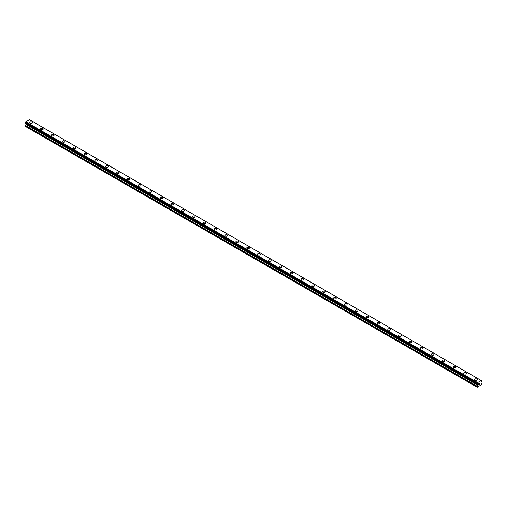 <?xml version="1.0" encoding="UTF-8"?>
<svg xmlns="http://www.w3.org/2000/svg" width="507" height="507" viewBox="0 0 507 507"><rect width="100%" height="100%" fill="white"/><g stroke="black" fill="none" stroke-linecap="round" stroke-linejoin="round"><path stroke-width="0.76" d="M29.704 122.713A1.344 0.773 180 0 1 30.534 121.997A1.344 0.773 180 0 1 31.998 122.162A1.344 0.773 180 0 1 32.391 122.713M31.998 122.162A1.344 0.773 180 0 1 32.391 122.707A1.344 0.773 180 0 1 31.561 123.423A1.344 0.773 180 0 1 30.097 123.258A1.344 0.773 180 0 1 29.704 122.707A1.344 0.773 180 0 1 30.534 121.991A1.344 0.773 180 0 1 31.998 122.162M40.554 128.974A1.344 0.773 180 0 1 41.384 128.258A1.344 0.773 180 0 1 42.848 128.423A1.344 0.773 180 0 1 43.241 128.974A1.344 0.773 180 0 1 42.411 129.691A1.344 0.773 180 0 1 40.947 129.519A1.344 0.773 180 0 1 40.554 128.974A1.344 0.773 180 0 1 41.384 128.258A1.344 0.773 180 0 1 42.848 128.429A1.344 0.773 180 0 1 43.241 128.974M51.41 135.236A1.344 0.773 180 0 1 52.234 134.52A1.344 0.773 180 0 1 53.698 134.691A1.344 0.773 180 0 1 54.091 135.242A1.344 0.773 180 0 1 53.267 135.952A1.344 0.773 180 0 1 51.803 135.787A1.344 0.773 180 0 1 51.41 135.236A1.344 0.773 180 0 1 52.234 134.526A1.344 0.773 180 0 1 53.698 134.691A1.344 0.773 180 0 1 54.091 135.236M62.26 141.504A1.344 0.773 180 0 1 63.09 140.788A1.344 0.773 180 0 1 64.547 140.959A1.344 0.773 180 0 1 64.947 141.504A1.344 0.773 180 0 1 64.116 142.22A1.344 0.773 180 0 1 62.653 142.055A1.344 0.773 180 0 1 62.26 141.504A1.344 0.773 180 0 1 63.09 140.788A1.344 0.773 180 0 1 64.547 140.959A1.344 0.773 180 0 1 64.947 141.504M73.109 147.771A1.344 0.773 180 0 1 73.94 147.055A1.344 0.773 180 0 1 75.404 147.22A1.344 0.773 180 0 1 75.796 147.771A1.344 0.773 180 0 1 74.966 148.488A1.344 0.773 180 0 1 73.502 148.317A1.344 0.773 180 0 1 73.109 147.771A1.344 0.773 180 0 1 73.94 147.055A1.344 0.773 180 0 1 75.404 147.22A1.344 0.773 180 0 1 75.796 147.771M83.959 154.033A1.344 0.773 180 0 1 84.789 153.317A1.344 0.773 180 0 1 86.253 153.488A1.344 0.773 180 0 1 86.646 154.033A1.344 0.773 180 0 1 85.816 154.749A1.344 0.773 180 0 1 84.352 154.584A1.344 0.773 180 0 1 83.959 154.033A1.344 0.773 180 0 1 84.789 153.317A1.344 0.773 180 0 1 86.253 153.488A1.344 0.773 180 0 1 86.646 154.033M94.815 160.301A1.344 0.773 180 0 1 95.639 159.585A1.344 0.773 180 0 1 97.103 159.749A1.344 0.773 180 0 1 97.496 160.301A1.344 0.773 180 0 1 96.666 161.017A1.344 0.773 180 0 1 95.208 160.846A1.344 0.773 180 0 1 94.815 160.301A1.344 0.773 180 0 1 95.639 159.585A1.344 0.773 180 0 1 97.103 159.749A1.344 0.773 180 0 1 97.496 160.301M105.665 166.562A1.344 0.773 180 0 1 106.495 165.846A1.344 0.773 180 0 1 107.953 166.017A1.344 0.773 180 0 1 108.352 166.562A1.344 0.773 180 0 1 107.522 167.278A1.344 0.773 180 0 1 106.058 167.114A1.344 0.773 180 0 1 105.665 166.562A1.344 0.773 180 0 1 106.495 165.846A1.344 0.773 180 0 1 107.953 166.017A1.344 0.773 180 0 1 108.352 166.562M116.515 172.83A1.344 0.773 180 0 1 117.345 172.114A1.344 0.773 180 0 1 118.809 172.279A1.344 0.773 180 0 1 119.202 172.83A1.344 0.773 180 0 1 118.372 173.546A1.344 0.773 180 0 1 116.908 173.375A1.344 0.773 180 0 1 116.515 172.83A1.344 0.773 180 0 1 117.345 172.114A1.344 0.773 180 0 1 118.809 172.285A1.344 0.773 180 0 1 119.202 172.83M127.365 179.091A1.344 0.773 180 0 1 128.195 178.375A1.344 0.773 180 0 1 129.659 178.546A1.344 0.773 180 0 1 130.052 179.098A1.344 0.773 180 0 1 129.222 179.808A1.344 0.773 180 0 1 127.758 179.643A1.344 0.773 180 0 1 127.365 179.091A1.344 0.773 180 0 1 128.195 178.382A1.344 0.773 180 0 1 129.659 178.546A1.344 0.773 180 0 1 130.052 179.091M138.221 185.359A1.344 0.773 180 0 1 139.045 184.643A1.344 0.773 180 0 1 140.509 184.808A1.344 0.773 180 0 1 140.902 185.359A1.344 0.773 180 0 1 140.071 186.075A1.344 0.773 180 0 1 138.614 185.904A1.344 0.773 180 0 1 138.221 185.359A1.344 0.773 180 0 1 139.045 184.643A1.344 0.773 180 0 1 140.509 184.814A1.344 0.773 180 0 1 140.902 185.359M149.071 191.621A1.344 0.773 180 0 1 149.901 190.905A1.344 0.773 180 0 1 151.359 191.076A1.344 0.773 180 0 1 151.758 191.627A1.344 0.773 180 0 1 150.928 192.337A1.344 0.773 180 0 1 149.464 192.172A1.344 0.773 180 0 1 149.071 191.621A1.344 0.773 180 0 1 149.901 190.911A1.344 0.773 180 0 1 151.359 191.076A1.344 0.773 180 0 1 151.758 191.621M159.92 197.888A1.344 0.773 180 0 1 160.751 197.172A1.344 0.773 180 0 1 162.215 197.343A1.344 0.773 180 0 1 162.608 197.888A1.344 0.773 180 0 1 161.777 198.605A1.344 0.773 180 0 1 160.313 198.44A1.344 0.773 180 0 1 159.92 197.888A1.344 0.773 180 0 1 160.751 197.172A1.344 0.773 180 0 1 162.215 197.343A1.344 0.773 180 0 1 162.608 197.888M170.77 204.156A1.344 0.773 180 0 1 171.6 203.44A1.344 0.773 180 0 1 173.064 203.605A1.344 0.773 180 0 1 173.457 204.156A1.344 0.773 180 0 1 172.627 204.872A1.344 0.773 180 0 1 171.163 204.701A1.344 0.773 180 0 1 170.77 204.156A1.344 0.773 180 0 1 171.6 203.44A1.344 0.773 180 0 1 173.064 203.605A1.344 0.773 180 0 1 173.457 204.156M181.626 210.418A1.344 0.773 180 0 1 182.45 209.702A1.344 0.773 180 0 1 183.914 209.873A1.344 0.773 180 0 1 184.307 210.418A1.344 0.773 180 0 1 183.477 211.134A1.344 0.773 180 0 1 182.019 210.969A1.344 0.773 180 0 1 181.626 210.418A1.344 0.773 180 0 1 182.45 209.702A1.344 0.773 180 0 1 183.914 209.873A1.344 0.773 180 0 1 184.307 210.418M192.476 216.685A1.344 0.773 180 0 1 193.306 215.969A1.344 0.773 180 0 1 194.764 216.134A1.344 0.773 180 0 1 195.163 216.685A1.344 0.773 180 0 1 194.333 217.402A1.344 0.773 180 0 1 192.869 217.23A1.344 0.773 180 0 1 192.476 216.685A1.344 0.773 180 0 1 193.306 215.969A1.344 0.773 180 0 1 194.764 216.134A1.344 0.773 180 0 1 195.163 216.685M203.326 222.947A1.344 0.773 180 0 1 204.156 222.231A1.344 0.773 180 0 1 205.62 222.402A1.344 0.773 180 0 1 206.013 222.947A1.344 0.773 180 0 1 205.183 223.663A1.344 0.773 180 0 1 203.719 223.498A1.344 0.773 180 0 1 203.326 222.947A1.344 0.773 180 0 1 204.156 222.231A1.344 0.773 180 0 1 205.62 222.402A1.344 0.773 180 0 1 206.013 222.947M214.176 229.215A1.344 0.773 180 0 1 215.006 228.499A1.344 0.773 180 0 1 216.47 228.663A1.344 0.773 180 0 1 216.863 229.215A1.344 0.773 180 0 1 216.033 229.931A1.344 0.773 180 0 1 214.569 229.76A1.344 0.773 180 0 1 214.176 229.215A1.344 0.773 180 0 1 215.006 228.499A1.344 0.773 180 0 1 216.47 228.67A1.344 0.773 180 0 1 216.863 229.215M225.032 235.476A1.344 0.773 180 0 1 225.856 234.76A1.344 0.773 180 0 1 227.32 234.931A1.344 0.773 180 0 1 227.713 235.482A1.344 0.773 180 0 1 226.883 236.192A1.344 0.773 180 0 1 225.425 236.028A1.344 0.773 180 0 1 225.032 235.476A1.344 0.773 180 0 1 225.856 234.766A1.344 0.773 180 0 1 227.32 234.931A1.344 0.773 180 0 1 227.713 235.476M235.882 241.744A1.344 0.773 180 0 1 236.712 241.028A1.344 0.773 180 0 1 238.17 241.193A1.344 0.773 180 0 1 238.569 241.744A1.344 0.773 180 0 1 237.739 242.46A1.344 0.773 180 0 1 236.275 242.289A1.344 0.773 180 0 1 235.882 241.744A1.344 0.773 180 0 1 236.712 241.028A1.344 0.773 180 0 1 238.17 241.199A1.344 0.773 180 0 1 238.569 241.744M246.732 248.005A1.344 0.773 180 0 1 247.562 247.289A1.344 0.773 180 0 1 249.026 247.46A1.344 0.773 180 0 1 249.419 248.012A1.344 0.773 180 0 1 248.588 248.722A1.344 0.773 180 0 1 247.124 248.557A1.344 0.773 180 0 1 246.732 248.005A1.344 0.773 180 0 1 247.562 247.296A1.344 0.773 180 0 1 249.026 247.46A1.344 0.773 180 0 1 249.419 248.005M257.581 254.273A1.344 0.773 180 0 1 258.412 253.557A1.344 0.773 180 0 1 259.876 253.728A1.344 0.773 180 0 1 260.268 254.273A1.344 0.773 180 0 1 259.438 254.989A1.344 0.773 180 0 1 257.974 254.825A1.344 0.773 180 0 1 257.581 254.273A1.344 0.773 180 0 1 258.412 253.557A1.344 0.773 180 0 1 259.876 253.728A1.344 0.773 180 0 1 260.268 254.273M268.431 260.541A1.344 0.773 180 0 1 269.261 259.825A1.344 0.773 180 0 1 270.725 259.99A1.344 0.773 180 0 1 271.118 260.541A1.344 0.773 180 0 1 270.288 261.257A1.344 0.773 180 0 1 268.83 261.086A1.344 0.773 180 0 1 268.431 260.541A1.344 0.773 180 0 1 269.261 259.825A1.344 0.773 180 0 1 270.725 259.99A1.344 0.773 180 0 1 271.118 260.541M279.287 266.802A1.344 0.773 180 0 1 280.118 266.086A1.344 0.773 180 0 1 281.575 266.257A1.344 0.773 180 0 1 281.968 266.802A1.344 0.773 180 0 1 281.144 267.519A1.344 0.773 180 0 1 279.68 267.354A1.344 0.773 180 0 1 279.287 266.802A1.344 0.773 180 0 1 280.118 266.086A1.344 0.773 180 0 1 281.575 266.257A1.344 0.773 180 0 1 281.968 266.802M290.137 273.07A1.344 0.773 180 0 1 290.967 272.354A1.344 0.773 180 0 1 292.431 272.519A1.344 0.773 180 0 1 292.824 273.07A1.344 0.773 180 0 1 291.994 273.786A1.344 0.773 180 0 1 290.53 273.615A1.344 0.773 180 0 1 290.137 273.07A1.344 0.773 180 0 1 290.967 272.354A1.344 0.773 180 0 1 292.431 272.519A1.344 0.773 180 0 1 292.824 273.07M300.987 279.332A1.344 0.773 180 0 1 301.817 278.616A1.344 0.773 180 0 1 303.281 278.787A1.344 0.773 180 0 1 303.674 279.332A1.344 0.773 180 0 1 302.844 280.048A1.344 0.773 180 0 1 301.38 279.883A1.344 0.773 180 0 1 300.987 279.332A1.344 0.773 180 0 1 301.817 278.616A1.344 0.773 180 0 1 303.281 278.787A1.344 0.773 180 0 1 303.674 279.332M311.837 285.599A1.344 0.773 180 0 1 312.667 284.883A1.344 0.773 180 0 1 314.131 285.048A1.344 0.773 180 0 1 314.524 285.599A1.344 0.773 180 0 1 313.694 286.316A1.344 0.773 180 0 1 312.236 286.144A1.344 0.773 180 0 1 311.837 285.599A1.344 0.773 180 0 1 312.667 284.883A1.344 0.773 180 0 1 314.131 285.054A1.344 0.773 180 0 1 314.524 285.599M322.693 291.861A1.344 0.773 180 0 1 323.523 291.145A1.344 0.773 180 0 1 324.981 291.316A1.344 0.773 180 0 1 325.374 291.867A1.344 0.773 180 0 1 324.55 292.577A1.344 0.773 180 0 1 323.086 292.412A1.344 0.773 180 0 1 322.693 291.861A1.344 0.773 180 0 1 323.523 291.151A1.344 0.773 180 0 1 324.981 291.316A1.344 0.773 180 0 1 325.374 291.861M333.543 298.129A1.344 0.773 180 0 1 334.373 297.413A1.344 0.773 180 0 1 335.837 297.577A1.344 0.773 180 0 1 336.23 298.129A1.344 0.773 180 0 1 335.4 298.845A1.344 0.773 180 0 1 333.936 298.674A1.344 0.773 180 0 1 333.543 298.129A1.344 0.773 180 0 1 334.373 297.413A1.344 0.773 180 0 1 335.837 297.584A1.344 0.773 180 0 1 336.23 298.129M344.392 304.39A1.344 0.773 180 0 1 345.223 303.674A1.344 0.773 180 0 1 346.687 303.845A1.344 0.773 180 0 1 347.08 304.396A1.344 0.773 180 0 1 346.249 305.106A1.344 0.773 180 0 1 344.785 304.941A1.344 0.773 180 0 1 344.392 304.39A1.344 0.773 180 0 1 345.223 303.68A1.344 0.773 180 0 1 346.687 303.845A1.344 0.773 180 0 1 347.08 304.39M355.242 310.658A1.344 0.773 180 0 1 356.072 309.942A1.344 0.773 180 0 1 357.536 310.113A1.344 0.773 180 0 1 357.929 310.658A1.344 0.773 180 0 1 357.099 311.374A1.344 0.773 180 0 1 355.641 311.209A1.344 0.773 180 0 1 355.242 310.658A1.344 0.773 180 0 1 356.072 309.942A1.344 0.773 180 0 1 357.536 310.113A1.344 0.773 180 0 1 357.929 310.658M366.098 316.926A1.344 0.773 180 0 1 366.929 316.21A1.344 0.773 180 0 1 368.386 316.374A1.344 0.773 180 0 1 368.779 316.926A1.344 0.773 180 0 1 367.955 317.642A1.344 0.773 180 0 1 366.491 317.471A1.344 0.773 180 0 1 366.098 316.926A1.344 0.773 180 0 1 366.929 316.21A1.344 0.773 180 0 1 368.386 316.374A1.344 0.773 180 0 1 368.779 316.926M376.948 323.187A1.344 0.773 180 0 1 377.778 322.471A1.344 0.773 180 0 1 379.242 322.642A1.344 0.773 180 0 1 379.635 323.187A1.344 0.773 180 0 1 378.805 323.903A1.344 0.773 180 0 1 377.341 323.739A1.344 0.773 180 0 1 376.948 323.187A1.344 0.773 180 0 1 377.778 322.471A1.344 0.773 180 0 1 379.242 322.642A1.344 0.773 180 0 1 379.635 323.187M387.798 329.455A1.344 0.773 180 0 1 388.628 328.739A1.344 0.773 180 0 1 390.092 328.904A1.344 0.773 180 0 1 390.485 329.455A1.344 0.773 180 0 1 389.655 330.171A1.344 0.773 180 0 1 388.191 330A1.344 0.773 180 0 1 387.798 329.455A1.344 0.773 180 0 1 388.628 328.739A1.344 0.773 180 0 1 390.092 328.904A1.344 0.773 180 0 1 390.485 329.455M398.648 335.716A1.344 0.773 180 0 1 399.478 335A1.344 0.773 180 0 1 400.942 335.171A1.344 0.773 180 0 1 401.335 335.723A1.344 0.773 180 0 1 400.505 336.433A1.344 0.773 180 0 1 399.047 336.268A1.344 0.773 180 0 1 398.648 335.716A1.344 0.773 180 0 1 399.478 335A1.344 0.773 180 0 1 400.942 335.171A1.344 0.773 180 0 1 401.335 335.716M409.504 341.984A1.344 0.773 180 0 1 410.334 341.268A1.344 0.773 180 0 1 411.792 341.433A1.344 0.773 180 0 1 412.185 341.984A1.344 0.773 180 0 1 411.361 342.7A1.344 0.773 180 0 1 409.897 342.529A1.344 0.773 180 0 1 409.504 341.984A1.344 0.773 180 0 1 410.334 341.268A1.344 0.773 180 0 1 411.792 341.439A1.344 0.773 180 0 1 412.185 341.984M420.354 348.246A1.344 0.773 180 0 1 421.184 347.529A1.344 0.773 180 0 1 422.648 347.701A1.344 0.773 180 0 1 423.041 348.252A1.344 0.773 180 0 1 422.211 348.962A1.344 0.773 180 0 1 420.747 348.797A1.344 0.773 180 0 1 420.354 348.246A1.344 0.773 180 0 1 421.184 347.536A1.344 0.773 180 0 1 422.648 347.701A1.344 0.773 180 0 1 423.041 348.246M433.498 353.968A1.344 0.773 180 0 1 433.891 354.513A1.344 0.773 180 0 1 433.06 355.23A1.344 0.773 180 0 1 431.596 355.058A1.344 0.773 180 0 1 431.204 354.513A1.344 0.773 180 0 1 432.034 353.797A1.344 0.773 180 0 1 433.498 353.968M431.204 354.513A1.344 0.773 180 0 1 432.034 353.797A1.344 0.773 180 0 1 433.498 353.962A1.344 0.773 180 0 1 433.891 354.513M442.053 360.781A1.344 0.773 180 0 1 442.884 360.065A1.344 0.773 180 0 1 444.347 360.23A1.344 0.773 180 0 1 444.74 360.781M444.347 360.23A1.344 0.773 180 0 1 444.74 360.775A1.344 0.773 180 0 1 443.91 361.497A1.344 0.773 180 0 1 442.453 361.326A1.344 0.773 180 0 1 442.053 360.775A1.344 0.773 180 0 1 442.884 360.059A1.344 0.773 180 0 1 444.347 360.23M452.909 367.043A1.344 0.773 180 0 1 453.733 366.327A1.344 0.773 180 0 1 455.197 366.498A1.344 0.773 180 0 1 455.59 367.043A1.344 0.773 180 0 1 454.766 367.759A1.344 0.773 180 0 1 453.302 367.594A1.344 0.773 180 0 1 452.909 367.043A1.344 0.773 180 0 1 453.733 366.327A1.344 0.773 180 0 1 455.197 366.498A1.344 0.773 180 0 1 455.59 367.043M463.759 373.31A1.344 0.773 180 0 1 464.589 372.594A1.344 0.773 180 0 1 466.053 372.759A1.344 0.773 180 0 1 466.446 373.31A1.344 0.773 180 0 1 465.616 374.027A1.344 0.773 180 0 1 464.152 373.855A1.344 0.773 180 0 1 463.759 373.31A1.344 0.773 180 0 1 464.589 372.594A1.344 0.773 180 0 1 466.053 372.759A1.344 0.773 180 0 1 466.446 373.31M474.609 379.572A1.344 0.773 180 0 1 475.439 378.856A1.344 0.773 180 0 1 476.903 379.027A1.344 0.773 180 0 1 477.296 379.572A1.344 0.773 180 0 1 476.466 380.288A1.344 0.773 180 0 1 475.002 380.123A1.344 0.773 180 0 1 474.609 379.572A1.344 0.773 180 0 1 475.439 378.856A1.344 0.773 180 0 1 476.903 379.027A1.344 0.773 180 0 1 477.296 379.572M478.817 383.723L479.21 383.488L478.817 383.723M478.817 384.135L478.817 384.49L478.817 384.135M478.817 384.49L479.216 384.262L478.817 384.49M478.766 384.579L479.21 384.325L478.766 384.579L478.766 383.691L479.21 383.431M479.578 383.4L479.933 383.102M479.825 383.596L479.584 384.053L479.825 383.596M479.584 384.053L480.009 383.805L479.584 384.046M479.476 384.173L480.002 383.862L479.476 384.173L479.92 383.203M477.112 383.843A0.634 0.368 -60 0 1 477.486 384.059L477.112 383.336A0.634 0.368 -60 0 0 477.486 382.69L481.2 380.542A0.634 0.368 -60 0 0 481.58 380.757L481.58 381.264A0.634 0.368 -60 0 0 481.2 381.917L480.959 383.146L481.65 383.704L481.447 384.857L477.036 387.171L477.683 385.168L25.996 124.392L25.35 125.584L25.553 126.509L477.239 387.285M477.683 385.168L477.486 384.059M26.009 123.442L25.996 124.392M25.8 123.309L477.499 384.11L25.819 123.334M477.062 383.843L25.375 123.062L477.062 383.843L25.375 123.062L25.42 122.555A0.634 0.368 -60 0 0 25.8 121.908L29.45 119.715L481.143 380.491M481.181 380.516L29.482 119.728M29.932 119.975L481.625 380.757L29.907 119.975M477.55 382.57L25.857 121.788M477.518 382.614L25.832 121.838M477.486 382.69L25.8 121.908M477.036 387.171L25.35 126.389M481.58 380.757L481.2 380.542M477.112 383.336L25.42 122.555M25.375 122.618L477.062 383.393L25.375 122.612M477.036 383.476L25.35 122.694M477.036 383.793L25.35 123.011M477.727 384.319L26.041 123.543M477.727 385.009L26.041 124.228M477.087 386.201L25.401 125.425M477.036 386.366L25.35 125.584"/></g></svg>
